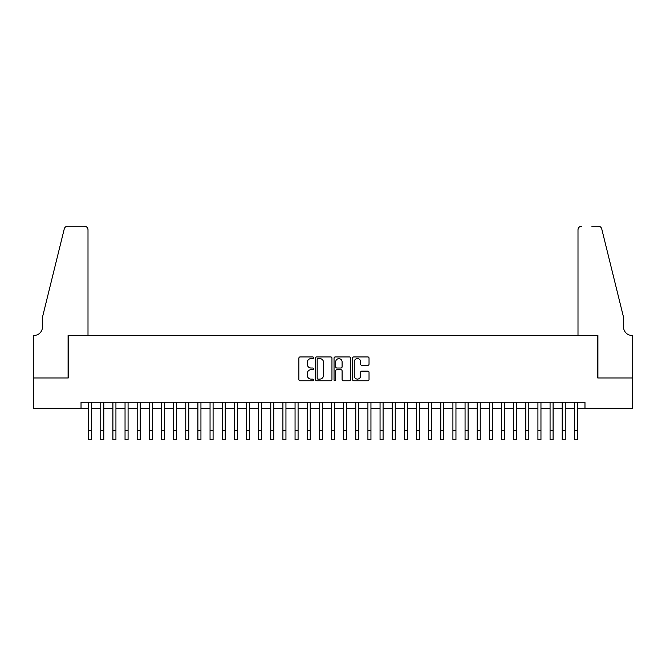 <?xml version="1.0" encoding="UTF-8"?>
<svg xmlns="http://www.w3.org/2000/svg" width="666" height="666" viewBox="0 0 666 666"><rect width="100%" height="100%" fill="white"/><g stroke="black" fill="none" stroke-linecap="round" stroke-linejoin="round"><path stroke-width="1" d="M313.569 357.767A0.833 0.833 0 0 0 312.737 356.934L300.075 356.934A1.19 1.19 0 0 0 298.884 358.125L298.884 379.578A1.19 1.19 0 0 0 300.075 380.777L312.737 380.777A0.833 0.833 0 0 0 313.569 379.936A0.833 0.833 0 0 0 312.737 379.104L311.097 379.104A3.813 3.813 0 0 1 307.284 375.291L307.284 373.501A3.813 3.813 0 0 1 311.097 369.688L312.737 369.688A0.833 0.833 0 0 0 313.569 368.856A0.833 0.833 0 0 0 312.737 368.023L311.097 368.023A3.813 3.813 0 0 1 307.284 364.202L307.284 362.421A3.813 3.813 0 0 1 311.097 358.599L312.737 358.599A0.833 0.833 0 0 0 313.569 357.767M367.832 365.334A1.19 1.19 0 0 0 369.031 364.144L369.031 358.125A1.19 1.19 0 0 0 367.832 356.934L353.771 356.934A1.19 1.19 0 0 0 352.58 358.125L352.58 379.578A1.19 1.19 0 0 0 353.771 380.777L367.832 380.777A1.19 1.19 0 0 0 369.031 379.578L369.031 372.311A1.19 1.19 0 0 0 367.832 371.12L361.813 371.12A1.19 1.19 0 0 0 360.622 372.311L360.622 375.915A3.188 3.188 0 0 1 357.434 379.104A3.188 3.188 0 0 1 354.245 375.915L354.245 361.788A3.188 3.188 0 0 1 357.434 358.599A3.188 3.188 0 0 1 360.622 361.788L360.622 364.144A1.19 1.19 0 0 0 361.813 365.334L367.832 365.334M81.027 408.316L33.358 408.316L33.358 377.963L68.273 377.963L68.273 335.456L597.727 335.456L597.727 377.963L632.642 377.963L632.642 408.316L584.973 408.316L584.973 402.247L81.027 402.247L81.027 408.316L88.611 408.316M331.959 358.125A1.19 1.19 0 0 0 330.769 356.934L316.7 356.934A1.19 1.19 0 0 0 315.509 358.125L315.509 379.578A1.19 1.19 0 0 0 316.7 380.777L330.769 380.777A1.19 1.19 0 0 0 331.959 379.578L331.959 358.125M335.231 356.934L349.3 356.934A1.19 1.19 0 0 1 350.491 358.125L350.491 379.578A1.19 1.19 0 0 1 349.3 380.777L343.281 380.777A1.19 1.19 0 0 1 342.091 379.578L342.091 370.879A1.19 1.19 0 0 0 340.9 369.688L336.904 369.688A1.19 1.19 0 0 0 335.714 370.879L335.714 379.936A0.833 0.833 0 0 1 334.881 380.777A0.833 0.833 0 0 1 334.041 379.936L334.041 358.125A1.19 1.19 0 0 1 335.231 356.934M91.65 408.316L100.757 408.316M103.796 408.316L112.904 408.316M115.934 408.316L125.041 408.316M128.08 408.316L137.188 408.316M140.226 408.316L149.334 408.316M152.364 408.316L161.472 408.316M164.51 408.316L173.618 408.316M176.656 408.316L185.764 408.316M188.794 408.316L197.902 408.316M200.941 408.316L210.048 408.316M213.087 408.316L222.194 408.316M225.225 408.316L234.332 408.316M237.371 408.316L246.478 408.316M249.517 408.316L258.624 408.316M261.655 408.316L270.762 408.316M273.801 408.316L282.908 408.316M285.947 408.316L295.055 408.316M298.085 408.316L307.192 408.316M310.231 408.316L319.339 408.316M322.377 408.316L331.485 408.316M334.515 408.316L343.623 408.316M346.661 408.316L355.769 408.316M358.808 408.316L367.915 408.316M370.945 408.316L380.053 408.316M383.092 408.316L392.199 408.316M395.238 408.316L404.345 408.316M407.376 408.316L416.483 408.316M419.522 408.316L428.629 408.316M431.668 408.316L440.775 408.316M443.806 408.316L452.913 408.316M455.952 408.316L465.059 408.316M468.098 408.316L477.206 408.316M480.236 408.316L489.343 408.316M492.382 408.316L501.49 408.316M504.528 408.316L513.636 408.316M516.666 408.316L525.774 408.316M528.812 408.316L537.92 408.316M540.958 408.316L550.066 408.316M553.096 408.316L562.204 408.316M565.243 408.316L574.35 408.316M577.389 408.316L584.973 408.316M318.015 358.599A0.833 0.833 0 0 0 317.174 359.44L317.174 378.271A0.833 0.833 0 0 0 318.015 379.104L319.738 379.104A3.813 3.813 0 0 0 323.551 375.291L323.551 362.421A3.813 3.813 0 0 0 319.738 358.599L318.015 358.599M342.091 361.854A3.188 3.188 0 0 0 338.902 358.666A3.188 3.188 0 0 0 335.714 361.854L335.714 366.824A1.19 1.19 0 0 0 336.904 368.023L340.9 368.023A1.19 1.19 0 0 0 342.091 366.824L342.091 361.854M88.611 430.727L91.65 430.727L91.65 439.835L88.611 439.835L88.611 402.247M91.65 430.727L91.65 402.247M88.004 335.456L88.004 229.812A3.646 3.646 0 0 0 84.366 226.165L67.79 226.165A3.646 3.646 0 0 0 64.252 228.938L42.466 317.241L42.466 326.956A8.5 8.5 0 0 1 33.966 335.456L33.3 335.456L33.3 377.963L68.09 377.963L68.09 335.456L88.004 335.456L88.004 229.812C87.77 227.614 86.563 226.398 84.366 226.165L74.284 226.165M64.252 228.938C65.176 226.94 65.176 226.94 64.252 228.938C65.176 226.94 65.176 226.94 64.252 228.938M42.466 326.956A8.5 8.5 0 0 1 33.966 335.456M577.996 335.456L577.996 229.812L577.996 335.456L597.91 335.456L597.91 377.963L632.7 377.963L632.7 335.456L632.034 335.456A8.5 8.5 0 0 1 623.534 326.956A8.5 8.5 0 0 0 632.034 335.456M616.849 290.168L601.748 228.938L623.534 317.241L623.534 326.956M591.716 226.165L598.21 226.165A3.646 3.646 0 0 1 601.748 228.938C600.824 226.94 600.824 226.94 601.748 228.938C600.824 226.94 600.824 226.94 601.748 228.938M581.634 226.165A3.646 3.646 0 0 0 577.996 229.812C578.23 227.614 579.437 226.398 581.634 226.165M100.757 430.727L103.796 430.727L103.796 439.835L100.757 439.835L100.757 402.247M103.796 430.727L103.796 402.247M112.904 430.727L115.934 430.727L115.934 439.835L112.904 439.835L112.904 402.247M115.934 430.727L115.934 402.247M125.041 430.727L128.08 430.727L128.08 439.835L125.041 439.835L125.041 402.247M128.08 430.727L128.08 402.247M137.188 430.727L140.226 430.727L140.226 439.835L137.188 439.835L137.188 402.247M140.226 430.727L140.226 402.247M149.334 430.727L152.364 430.727L152.364 439.835L149.334 439.835L149.334 402.247M152.364 430.727L152.364 402.247M161.472 430.727L164.51 430.727L164.51 439.835L161.472 439.835L161.472 402.247M164.51 430.727L164.51 402.247M173.618 430.727L176.656 430.727L176.656 439.835L173.618 439.835L173.618 402.247M176.656 430.727L176.656 402.247M185.764 430.727L188.794 430.727L188.794 439.835L185.764 439.835L185.764 402.247M188.794 430.727L188.794 402.247M197.902 430.727L200.941 430.727L200.941 439.835L197.902 439.835L197.902 402.247M200.941 430.727L200.941 402.247M210.048 430.727L213.087 430.727L213.087 439.835L210.048 439.835L210.048 402.247M213.087 430.727L213.087 402.247M222.194 430.727L225.225 430.727L225.225 439.835L222.194 439.835L222.194 402.247M225.225 430.727L225.225 402.247M234.332 430.727L237.371 430.727L237.371 439.835L234.332 439.835L234.332 402.247M237.371 430.727L237.371 402.247M246.478 430.727L249.517 430.727L249.517 439.835L246.478 439.835L246.478 402.247M249.517 430.727L249.517 402.247M258.624 430.727L261.655 430.727L261.655 439.835L258.624 439.835L258.624 402.247M261.655 430.727L261.655 402.247M270.762 430.727L273.801 430.727L273.801 439.835L270.762 439.835L270.762 402.247M273.801 430.727L273.801 402.247M282.908 430.727L285.947 430.727L285.947 439.835L282.908 439.835L282.908 402.247M285.947 430.727L285.947 402.247M295.055 430.727L298.085 430.727L298.085 439.835L295.055 439.835L295.055 402.247M298.085 430.727L298.085 402.247M307.192 430.727L310.231 430.727L310.231 439.835L307.192 439.835L307.192 402.247M310.231 430.727L310.231 402.247M319.339 430.727L322.377 430.727L322.377 439.835L319.339 439.835L319.339 402.247M322.377 430.727L322.377 402.247M331.485 430.727L334.515 430.727L334.515 439.835L331.485 439.835L331.485 402.247M334.515 430.727L334.515 402.247M343.623 430.727L346.661 430.727L346.661 439.835L343.623 439.835L343.623 402.247M346.661 430.727L346.661 402.247M355.769 430.727L358.808 430.727L358.808 439.835L355.769 439.835L355.769 402.247M358.808 430.727L358.808 402.247M367.915 430.727L370.945 430.727L370.945 439.835L367.915 439.835L367.915 402.247M370.945 430.727L370.945 402.247M380.053 430.727L383.092 430.727L383.092 439.835L380.053 439.835L380.053 402.247M383.092 430.727L383.092 402.247M392.199 430.727L395.238 430.727L395.238 439.835L392.199 439.835L392.199 402.247M395.238 430.727L395.238 402.247M404.345 430.727L407.376 430.727L407.376 439.835L404.345 439.835L404.345 402.247M407.376 430.727L407.376 402.247M416.483 430.727L419.522 430.727L419.522 439.835L416.483 439.835L416.483 402.247M419.522 430.727L419.522 402.247M428.629 430.727L431.668 430.727L431.668 439.835L428.629 439.835L428.629 402.247M431.668 430.727L431.668 402.247M440.775 430.727L443.806 430.727L443.806 439.835L440.775 439.835L440.775 402.247M443.806 430.727L443.806 402.247M452.913 430.727L455.952 430.727L455.952 439.835L452.913 439.835L452.913 402.247M455.952 430.727L455.952 402.247M465.059 430.727L468.098 430.727L468.098 439.835L465.059 439.835L465.059 402.247M468.098 430.727L468.098 402.247M477.206 430.727L480.236 430.727L480.236 439.835L477.206 439.835L477.206 402.247M480.236 430.727L480.236 402.247M489.343 430.727L492.382 430.727L492.382 439.835L489.343 439.835L489.343 402.247M492.382 430.727L492.382 402.247M501.49 430.727L504.528 430.727L504.528 439.835L501.49 439.835L501.49 402.247M504.528 430.727L504.528 402.247M513.636 430.727L516.666 430.727L516.666 439.835L513.636 439.835L513.636 402.247M516.666 430.727L516.666 402.247M525.774 430.727L528.812 430.727L528.812 439.835L525.774 439.835L525.774 402.247M528.812 430.727L528.812 402.247M537.92 430.727L540.958 430.727L540.958 439.835L537.92 439.835L537.92 402.247M540.958 430.727L540.958 402.247M550.066 430.727L553.096 430.727L553.096 439.835L550.066 439.835L550.066 402.247M553.096 430.727L553.096 402.247M562.204 430.727L565.243 430.727L565.243 439.835L562.204 439.835L562.204 402.247M565.243 430.727L565.243 402.247M574.35 430.727L577.389 430.727L577.389 439.835L574.35 439.835L574.35 402.247M577.389 430.727L577.389 402.247"/></g></svg>
